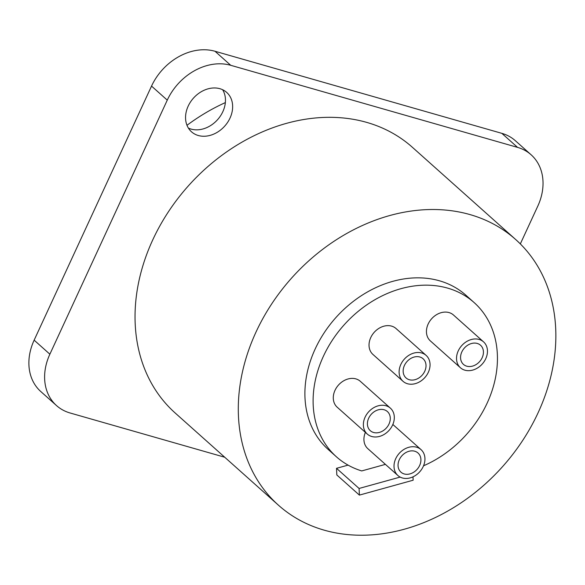 <?xml version="1.0" encoding="UTF-8"?>
<svg xmlns="http://www.w3.org/2000/svg" width="585" height="585" viewBox="0 0 585 585"><rect width="100%" height="100%" fill="white"/><g stroke="black" fill="none" stroke-linecap="round" stroke-linejoin="round"><path stroke-width="0.88" d="M520.328 243.916L537.776 206.161A52.825 41.966 131.8 0 0 531.121 154.784L515.392 140.744A52.825 41.966 131.8 0 0 501.842 133.343L214.995 51.261A52.825 41.966 131.8 0 0 151.537 86.09L34.142 340.163A52.825 41.966 131.8 0 0 40.796 391.541L56.518 405.58A52.825 41.966 131.8 0 0 70.076 412.981L224.72 457.229M531.121 154.784A52.825 41.966 131.8 0 0 517.564 147.383L230.724 65.301A52.825 41.966 131.8 0 0 167.266 100.137L49.871 354.203A52.825 41.966 131.8 0 0 56.518 405.58M198.286 135.508A26.413 20.98 -48.2 0 1 191.507 131.808A26.413 20.98 -48.2 0 1 190.505 101.958A26.413 20.98 -48.2 0 1 219.909 88.708A26.413 20.98 -48.2 0 1 226.688 92.401A26.413 20.98 -48.2 0 1 227.689 122.258A26.413 20.98 -48.2 0 1 198.286 135.508M278.467 505.213L175.215 413.032A178.089 141.475 -48.2 0 1 168.436 211.748A178.089 141.475 -48.2 0 1 366.729 122.389A178.089 141.475 -48.2 0 1 412.432 147.332L515.685 239.521A178.089 141.475 -48.2 0 1 522.456 440.805A178.089 141.475 -48.2 0 1 324.163 530.156A178.089 141.475 -48.2 0 1 278.467 505.213A178.089 141.475 -48.2 0 1 271.689 303.929A178.089 141.475 -48.2 0 1 469.982 214.578A178.089 141.475 -48.2 0 1 515.685 239.521M188.385 128.078A26.413 20.98 131.8 0 0 191.105 129.095A26.413 20.98 131.8 0 0 218.724 118.309A26.413 20.98 131.8 0 0 222.629 89.724M186.988 125.292A178.089 141.475 -48.2 0 1 225.349 102.602M336.426 456.812L328.222 449.485A103.384 82.127 -48.2 0 1 335.812 317.67A103.384 82.127 -48.2 0 1 465.931 295.249L474.135 302.577A103.384 82.127 131.8 0 0 344.017 324.997A103.384 82.127 131.8 0 0 336.426 456.812A103.384 82.127 131.8 0 0 361.727 470.932L385.413 464.366M348.068 465.119L336.514 468.314L336.828 474.961L359.395 495.107L413.149 480.212L412.995 476.841M423.547 465.784A103.384 82.127 131.8 0 0 492.702 388.696A103.384 82.127 131.8 0 0 474.135 302.577M483.554 341.867L453.47 315.001A17.36 13.791 131.8 0 0 449.017 312.573A17.36 13.791 131.8 0 0 429.69 321.282A17.36 13.791 131.8 0 0 430.348 340.894L460.439 367.76A17.36 13.791 131.8 0 0 464.892 370.188A17.36 13.791 131.8 0 0 484.219 361.479A17.36 13.791 131.8 0 0 483.554 341.867A17.36 13.791 131.8 0 0 479.1 339.432A17.36 13.791 131.8 0 0 459.781 348.141A17.36 13.791 131.8 0 0 460.439 367.76M365.391 432.373A17.36 13.791 131.8 0 0 367.833 448.673L397.917 475.532A17.36 13.791 131.8 0 0 402.37 477.967A17.36 13.791 131.8 0 0 421.697 469.258A17.36 13.791 131.8 0 0 421.039 449.638A17.36 13.791 131.8 0 0 416.586 447.211A17.36 13.791 131.8 0 0 397.259 455.92A17.36 13.791 131.8 0 0 397.917 475.532M390.4 408.169L360.316 381.31A17.36 13.791 131.8 0 0 355.863 378.875A17.36 13.791 131.8 0 0 336.536 387.584A17.36 13.791 131.8 0 0 337.194 407.204L367.285 434.063A17.36 13.791 131.8 0 0 371.738 436.498A17.36 13.791 131.8 0 0 391.065 427.789A17.36 13.791 131.8 0 0 390.4 408.169A17.36 13.791 131.8 0 0 385.946 405.741A17.36 13.791 131.8 0 0 366.619 414.443A17.36 13.791 131.8 0 0 367.285 434.063M426.143 355.417L396.06 328.551A17.36 13.791 131.8 0 0 391.606 326.123A17.36 13.791 131.8 0 0 372.279 334.832A17.36 13.791 131.8 0 0 372.938 354.444L403.028 381.31A17.36 13.791 131.8 0 0 407.482 383.738A17.36 13.791 131.8 0 0 426.809 375.029A17.36 13.791 131.8 0 0 426.143 355.417A17.36 13.791 131.8 0 0 421.69 352.982A17.36 13.791 131.8 0 0 402.363 361.691A17.36 13.791 131.8 0 0 403.028 381.31M336.514 468.314L359.08 488.46L359.395 495.107M400.155 477.082L359.08 488.46M466.742 366.181A12.826 10.194 -48.2 0 1 463.452 364.382A12.826 10.194 -48.2 0 1 462.969 349.881A12.826 10.194 -48.2 0 1 477.25 343.446A12.826 10.194 -48.2 0 1 480.541 345.245A12.826 10.194 -48.2 0 1 481.031 359.746A12.826 10.194 -48.2 0 1 466.742 366.181M404.228 473.952A12.826 10.194 -48.2 0 1 400.937 472.153A12.826 10.194 -48.2 0 1 400.447 457.653A12.826 10.194 -48.2 0 1 414.728 451.218A12.826 10.194 -48.2 0 1 418.019 453.017A12.826 10.194 -48.2 0 1 418.509 467.517A12.826 10.194 -48.2 0 1 404.228 473.952M373.588 432.483A12.826 10.194 -48.2 0 1 370.298 430.684A12.826 10.194 -48.2 0 1 369.808 416.184A12.826 10.194 -48.2 0 1 384.096 409.749A12.826 10.194 -48.2 0 1 387.387 411.547A12.826 10.194 -48.2 0 1 387.877 426.048A12.826 10.194 -48.2 0 1 373.588 432.483M409.332 379.731A12.826 10.194 -48.2 0 1 406.041 377.932A12.826 10.194 -48.2 0 1 405.551 363.431A12.826 10.194 -48.2 0 1 419.84 356.996A12.826 10.194 -48.2 0 1 423.13 358.795A12.826 10.194 -48.2 0 1 423.62 373.288A12.826 10.194 -48.2 0 1 409.332 379.731M501.842 133.343L517.564 147.383M214.995 51.261L230.724 65.301M34.142 340.163L49.871 354.203M151.537 86.09L167.266 100.137M392.842 424.469L421.039 449.638"/></g></svg>
